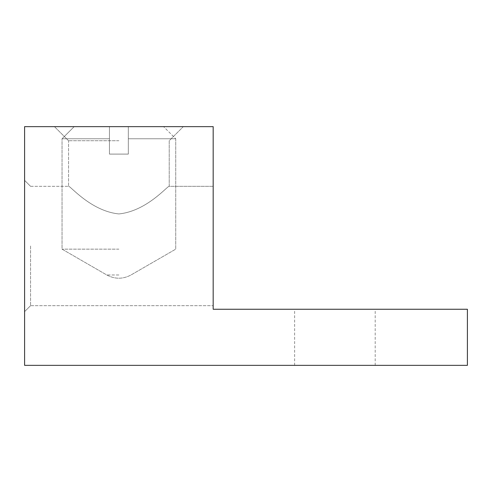 <?xml version="1.0" encoding="UTF-8"?>
<svg xmlns="http://www.w3.org/2000/svg" width="492" height="492" viewBox="0 0 492 492"><rect width="100%" height="100%" fill="white"/><g stroke="black" fill="none" stroke-linecap="round" stroke-linejoin="round"><path stroke-width="0.37" stroke-dasharray="2.46 1.84" d="M334.917 309.259L294.634 309.259L334.917 309.259M334.917 365.353L294.634 365.353L334.917 365.353M24.6 246L24.6 311.645L24.6 246M30.566 246L30.566 305.68L30.566 246M213.177 246L213.177 305.68L213.177 246M118.892 126.647L54.471 126.647L118.892 126.647M118.892 140.743L68.566 140.743L118.892 140.743M118.892 213.928C90.731 211.173 69.655 185.09 68.566 186.327C69.587 185.017 90.645 211.142 118.892 213.928C90.731 211.173 69.655 185.09 68.566 186.327C69.587 185.017 90.645 211.142 118.892 213.928C90.731 211.173 69.655 185.09 68.566 186.327C69.587 185.017 90.645 211.142 118.892 213.928C90.731 211.173 69.655 185.09 68.566 186.327C69.587 185.017 90.645 211.142 118.892 213.928C147.046 211.173 168.123 185.09 169.211 186.327C168.196 185.017 147.133 211.142 118.892 213.928C147.046 211.173 168.123 185.09 169.211 186.327C168.196 185.017 147.133 211.142 118.892 213.928C147.046 211.173 168.123 185.09 169.211 186.327C168.196 185.017 147.133 211.142 118.892 213.928C147.046 211.173 168.123 185.09 169.211 186.327C168.196 185.017 147.133 211.142 118.892 213.928M467.4 365.353L24.6 365.353L24.6 126.647L213.177 126.647L213.177 309.259L467.4 309.259L467.4 365.353M128.32 154.101L118.892 154.101L128.32 154.101L128.32 138.775L175.73 138.775L128.32 138.775L128.32 154.101L109.458 154.101L109.458 138.775L62.047 138.775L109.458 138.775L109.458 154.101L128.32 154.101L128.32 126.647L163.602 126.647L128.32 126.647L128.32 138.775L175.73 138.775L128.32 138.775L128.32 154.101M118.892 249.155L62.047 249.155L118.892 249.155M118.892 274.979L106.776 274.979L118.892 274.979M109.458 138.775L109.458 126.647L74.175 126.647L109.458 126.647L109.458 138.775L62.047 138.775L109.458 138.775L109.458 154.101L109.458 126.647L74.175 126.647L109.458 126.647L109.458 138.775M118.892 154.101L109.458 154.101L118.892 154.101M128.32 138.775L128.32 126.647L163.602 126.647L128.32 126.647L128.32 138.775M294.634 365.353L294.634 309.259M30.566 305.68L24.6 311.645L30.566 305.68L213.177 305.68L30.566 305.68M68.566 140.743L54.471 126.647L68.566 140.743L68.566 186.32L68.566 140.743M375.199 365.353L375.199 309.259M30.566 186.32L24.6 180.355L30.566 186.32L68.566 186.32L30.566 186.32M213.177 186.32L169.211 186.32L169.211 140.743L183.307 126.647L169.211 140.743L169.211 186.32L213.177 186.32M175.73 138.775L175.73 249.155L131.001 274.979C122.926 279.29 114.851 279.29 106.776 274.979L62.047 249.155L62.047 138.775L62.047 249.155L106.776 274.979C114.851 279.29 122.926 279.29 131.001 274.979L175.73 249.155L175.73 138.775L163.602 126.647L175.73 138.775M74.175 126.647L62.047 138.775L74.175 126.647"/><path stroke-width="0.74" d="M24.6 365.353L467.4 365.353L467.4 309.259L213.177 309.259L213.177 126.647L24.6 126.647L24.6 365.353"/></g></svg>
